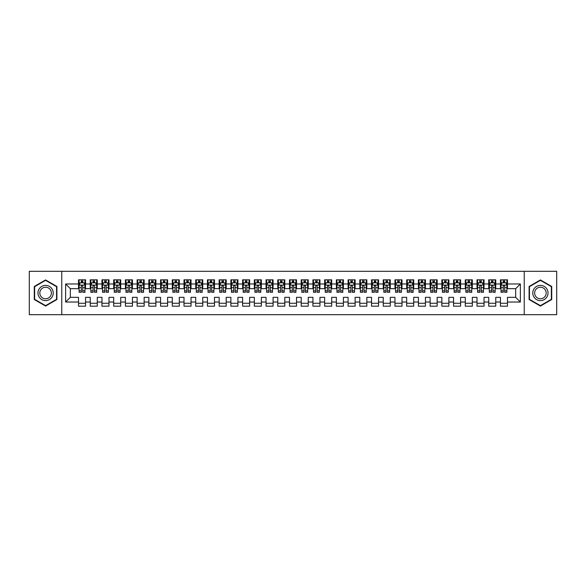 <?xml version="1.0" encoding="UTF-8"?>
<svg xmlns="http://www.w3.org/2000/svg" width="586" height="586" viewBox="0 0 586 586"><rect width="100%" height="100%" fill="white"/><g stroke="black" fill="none" stroke-linecap="round" stroke-linejoin="round"><path stroke-width="0.88" d="M524.236 314.682L556.7 314.682L556.7 271.318L524.236 271.318L524.236 314.682L61.764 314.682L61.764 271.318L29.3 271.318L29.3 314.682L61.764 314.682M524.236 271.318L61.764 271.318M65.632 302.024L65.632 283.976L78.524 283.976L78.524 288.664L70.32 288.664L70.32 297.336L65.632 302.024L78.524 302.024L78.524 306.185L85.556 306.185L85.556 302.024L90.244 302.024L90.244 306.185L97.276 306.185L97.276 302.024L101.964 302.024L101.964 306.185L108.996 306.185L108.996 302.024L113.684 302.024L113.684 306.185L120.716 306.185L120.716 302.024L125.404 302.024L125.404 306.185L132.436 306.185L132.436 302.024L137.124 302.024L137.124 306.185L144.156 306.185L144.156 302.024L148.844 302.024L148.844 306.185L155.876 306.185L155.876 302.024L160.564 302.024L160.564 306.185L167.596 306.185L167.596 302.024L172.284 302.024L172.284 306.185L179.316 306.185L179.316 302.024L184.004 302.024L184.004 306.185L191.036 306.185L191.036 302.024L195.724 302.024L195.724 306.185L202.756 306.185L202.756 302.024L207.444 302.024L207.444 306.185L214.476 306.185L214.476 302.024L219.164 302.024L219.164 306.185L226.196 306.185L226.196 302.024L230.884 302.024L230.884 306.185L237.916 306.185L237.916 302.024L242.604 302.024L242.604 306.185L249.636 306.185L249.636 302.024L254.324 302.024L254.324 306.185L261.356 306.185L261.356 302.024L266.044 302.024L266.044 306.185L273.076 306.185L273.076 302.024L277.764 302.024L277.764 306.185L284.796 306.185L284.796 302.024L289.484 302.024L289.484 306.185L296.516 306.185L296.516 302.024L301.204 302.024L301.204 306.185L308.236 306.185L308.236 302.024L312.924 302.024L312.924 306.185L319.956 306.185L319.956 302.024L324.644 302.024L324.644 306.185L331.676 306.185L331.676 302.024L336.364 302.024L336.364 306.185L343.396 306.185L343.396 302.024L348.084 302.024L348.084 306.185L355.116 306.185L355.116 302.024L359.804 302.024L359.804 306.185L366.836 306.185L366.836 302.024L371.524 302.024L371.524 306.185L378.556 306.185L378.556 302.024L383.244 302.024L383.244 306.185L390.276 306.185L390.276 302.024L394.964 302.024L394.964 306.185L401.996 306.185L401.996 302.024L406.684 302.024L406.684 306.185L413.716 306.185L413.716 302.024L418.404 302.024L418.404 306.185L425.436 306.185L425.436 302.024L430.124 302.024L430.124 306.185L437.156 306.185L437.156 302.024L441.844 302.024L441.844 306.185L448.876 306.185L448.876 302.024L453.564 302.024L453.564 306.185L460.596 306.185L460.596 302.024L465.284 302.024L465.284 306.185L472.316 306.185L472.316 302.024L477.004 302.024L477.004 306.185L484.036 306.185L484.036 302.024L488.724 302.024L488.724 306.185L495.756 306.185L495.756 302.024L500.444 302.024L500.444 306.185L507.476 306.185L507.476 297.336L515.68 297.336L515.68 288.664L507.476 288.664L507.476 283.976L520.368 283.976L520.368 302.024L507.476 302.024M507.476 283.976L507.476 279.815L500.444 279.815L500.444 283.976L495.756 283.976L495.756 279.815L488.724 279.815L488.724 283.976L484.036 283.976L484.036 279.815L477.004 279.815L477.004 283.976L472.316 283.976L472.316 279.815L465.284 279.815L465.284 283.976L460.596 283.976L460.596 279.815L453.564 279.815L453.564 283.976L448.876 283.976L448.876 279.815L441.844 279.815L441.844 283.976L437.156 283.976L437.156 279.815L430.124 279.815L430.124 283.976L425.436 283.976L425.436 279.815L418.404 279.815L418.404 283.976L413.716 283.976L413.716 279.815L406.684 279.815L406.684 283.976L401.996 283.976L401.996 279.815L394.964 279.815L394.964 283.976L390.276 283.976L390.276 279.815L383.244 279.815L383.244 283.976L378.556 283.976L378.556 279.815L371.524 279.815L371.524 283.976L366.836 283.976L366.836 279.815L359.804 279.815L359.804 283.976L355.116 283.976L355.116 279.815L348.084 279.815L348.084 283.976L343.396 283.976L343.396 279.815L336.364 279.815L336.364 283.976L331.676 283.976L331.676 279.815L324.644 279.815L324.644 283.976L319.956 283.976L319.956 279.815L312.924 279.815L312.924 283.976L308.236 283.976L308.236 279.815L301.204 279.815L301.204 283.976L296.516 283.976L296.516 279.815L289.484 279.815L289.484 283.976L284.796 283.976L284.796 279.815L277.764 279.815L277.764 283.976L273.076 283.976L273.076 279.815L266.044 279.815L266.044 283.976L261.356 283.976L261.356 279.815L254.324 279.815L254.324 283.976L249.636 283.976L249.636 279.815L242.604 279.815L242.604 283.976L237.916 283.976L237.916 279.815L230.884 279.815L230.884 283.976L226.196 283.976L226.196 279.815L219.164 279.815L219.164 283.976L214.476 283.976L214.476 279.815L207.444 279.815L207.444 283.976L202.756 283.976L202.756 279.815L195.724 279.815L195.724 283.976L191.036 283.976L191.036 279.815L184.004 279.815L184.004 283.976L179.316 283.976L179.316 279.815L172.284 279.815L172.284 283.976L167.596 283.976L167.596 279.815L160.564 279.815L160.564 283.976L155.876 283.976L155.876 279.815L148.844 279.815L148.844 283.976L144.156 283.976L144.156 279.815L137.124 279.815L137.124 283.976L132.436 283.976L132.436 279.815L125.404 279.815L125.404 283.976L120.716 283.976L120.716 279.815L113.684 279.815L113.684 283.976L108.996 283.976L108.996 279.815L101.964 279.815L101.964 283.976L97.276 283.976L97.276 279.815L90.244 279.815L90.244 283.976L85.556 283.976L85.556 279.815L78.524 279.815L78.524 283.976M495.756 302.024L495.756 297.336L500.444 297.336L500.444 302.024M520.368 283.976L515.68 288.664M484.036 302.024L484.036 297.336L488.724 297.336L488.724 302.024M500.444 283.976L500.444 288.664L495.756 288.664L495.756 283.976M472.316 302.024L472.316 297.336L477.004 297.336L477.004 302.024M488.724 283.976L488.724 288.664L484.036 288.664L484.036 283.976M460.596 302.024L460.596 297.336L465.284 297.336L465.284 302.024M477.004 283.976L477.004 288.664L472.316 288.664L472.316 283.976M448.876 302.024L448.876 297.336L453.564 297.336L453.564 302.024M465.284 283.976L465.284 288.664L460.596 288.664L460.596 283.976M437.156 302.024L437.156 297.336L441.844 297.336L441.844 302.024M453.564 283.976L453.564 288.664L448.876 288.664L448.876 283.976M425.436 302.024L425.436 297.336L430.124 297.336L430.124 302.024M441.844 283.976L441.844 288.664L437.156 288.664L437.156 283.976M413.716 302.024L413.716 297.336L418.404 297.336L418.404 302.024M430.124 283.976L430.124 288.664L425.436 288.664L425.436 283.976M401.996 302.024L401.996 297.336L406.684 297.336L406.684 302.024M418.404 283.976L418.404 288.664L413.716 288.664L413.716 283.976M390.276 302.024L390.276 297.336L394.964 297.336L394.964 302.024M406.684 283.976L406.684 288.664L401.996 288.664L401.996 283.976M378.556 302.024L378.556 297.336L383.244 297.336L383.244 302.024M394.964 283.976L394.964 288.664L390.276 288.664L390.276 283.976M366.836 302.024L366.836 297.336L371.524 297.336L371.524 302.024M383.244 283.976L383.244 288.664L378.556 288.664L378.556 283.976M355.116 302.024L355.116 297.336L359.804 297.336L359.804 302.024M371.524 283.976L371.524 288.664L366.836 288.664L366.836 283.976M343.396 302.024L343.396 297.336L348.084 297.336L348.084 302.024M359.804 283.976L359.804 288.664L355.116 288.664L355.116 283.976M331.676 302.024L331.676 297.336L336.364 297.336L336.364 302.024M348.084 283.976L348.084 288.664L343.396 288.664L343.396 283.976M319.956 302.024L319.956 297.336L324.644 297.336L324.644 302.024M336.364 283.976L336.364 288.664L331.676 288.664L331.676 283.976M308.236 302.024L308.236 297.336L312.924 297.336L312.924 302.024M324.644 283.976L324.644 288.664L319.956 288.664L319.956 283.976M296.516 302.024L296.516 297.336L301.204 297.336L301.204 302.024M312.924 283.976L312.924 288.664L308.236 288.664L308.236 283.976M284.796 302.024L284.796 297.336L289.484 297.336L289.484 302.024M301.204 283.976L301.204 288.664L296.516 288.664L296.516 283.976M273.076 302.024L273.076 297.336L277.764 297.336L277.764 302.024M289.484 283.976L289.484 288.664L284.796 288.664L284.796 283.976M261.356 302.024L261.356 297.336L266.044 297.336L266.044 302.024M277.764 283.976L277.764 288.664L273.076 288.664L273.076 283.976M249.636 302.024L249.636 297.336L254.324 297.336L254.324 302.024M266.044 283.976L266.044 288.664L261.356 288.664L261.356 283.976M237.916 302.024L237.916 297.336L242.604 297.336L242.604 302.024M254.324 283.976L254.324 288.664L249.636 288.664L249.636 283.976M226.196 302.024L226.196 297.336L230.884 297.336L230.884 302.024M242.604 283.976L242.604 288.664L237.916 288.664L237.916 283.976M214.476 302.024L214.476 297.336L219.164 297.336L219.164 302.024M230.884 283.976L230.884 288.664L226.196 288.664L226.196 283.976M202.756 302.024L202.756 297.336L207.444 297.336L207.444 302.024M219.164 283.976L219.164 288.664L214.476 288.664L214.476 283.976M191.036 302.024L191.036 297.336L195.724 297.336L195.724 302.024M207.444 283.976L207.444 288.664L202.756 288.664L202.756 283.976M179.316 302.024L179.316 297.336L184.004 297.336L184.004 302.024M195.724 283.976L195.724 288.664L191.036 288.664L191.036 283.976M167.596 302.024L167.596 297.336L172.284 297.336L172.284 302.024M184.004 283.976L184.004 288.664L179.316 288.664L179.316 283.976M155.876 302.024L155.876 297.336L160.564 297.336L160.564 302.024M172.284 283.976L172.284 288.664L167.596 288.664L167.596 283.976M144.156 302.024L144.156 297.336L148.844 297.336L148.844 302.024M160.564 283.976L160.564 288.664L155.876 288.664L155.876 283.976M132.436 302.024L132.436 297.336L137.124 297.336L137.124 302.024M148.844 283.976L148.844 288.664L144.156 288.664L144.156 283.976M120.716 302.024L120.716 297.336L125.404 297.336L125.404 302.024M137.124 283.976L137.124 288.664L132.436 288.664L132.436 283.976M108.996 302.024L108.996 297.336L113.684 297.336L113.684 302.024M125.404 283.976L125.404 288.664L120.716 288.664L120.716 283.976M97.276 302.024L97.276 297.336L101.964 297.336L101.964 302.024M113.684 283.976L113.684 288.664L108.996 288.664L108.996 283.976M85.556 302.024L85.556 297.336L90.244 297.336L90.244 302.024M101.964 283.976L101.964 288.664L97.276 288.664L97.276 283.976M70.32 297.336L78.524 297.336L78.524 302.024M90.244 283.976L90.244 288.664L85.556 288.664L85.556 283.976M500.444 282.745L501.03 282.745M506.89 282.745L507.476 282.745M488.724 282.745L489.31 282.745M495.17 282.745L495.756 282.745M477.004 282.745L477.59 282.745M483.45 282.745L484.036 282.745M465.284 282.745L465.87 282.745M471.73 282.745L472.316 282.745M453.564 282.745L454.15 282.745M460.01 282.745L460.596 282.745M441.844 282.745L442.43 282.745M448.29 282.745L448.876 282.745M430.124 282.745L430.71 282.745M436.57 282.745L437.156 282.745M418.404 282.745L418.99 282.745M424.85 282.745L425.436 282.745M406.684 282.745L407.27 282.745M413.13 282.745L413.716 282.745M394.964 282.745L395.55 282.745M401.41 282.745L401.996 282.745M383.244 282.745L383.83 282.745M389.69 282.745L390.276 282.745M371.524 282.745L372.11 282.745M377.97 282.745L378.556 282.745M359.804 282.745L360.39 282.745M366.25 282.745L366.836 282.745M348.084 282.745L348.67 282.745M354.53 282.745L355.116 282.745M336.364 282.745L336.95 282.745M342.81 282.745L343.396 282.745M324.644 282.745L325.23 282.745M331.09 282.745L331.676 282.745M312.924 282.745L313.51 282.745M319.37 282.745L319.956 282.745M301.204 282.745L301.79 282.745M307.65 282.745L308.236 282.745M289.484 282.745L290.07 282.745M295.93 282.745L296.516 282.745M277.764 282.745L278.35 282.745M284.21 282.745L284.796 282.745M266.044 282.745L266.63 282.745M272.49 282.745L273.076 282.745M254.324 282.745L254.91 282.745M260.77 282.745L261.356 282.745M242.604 282.745L243.19 282.745M249.05 282.745L249.636 282.745M230.884 282.745L231.47 282.745M237.33 282.745L237.916 282.745M219.164 282.745L219.75 282.745M225.61 282.745L226.196 282.745M207.444 282.745L208.03 282.745M213.89 282.745L214.476 282.745M195.724 282.745L196.31 282.745M202.17 282.745L202.756 282.745M184.004 282.745L184.59 282.745M190.45 282.745L191.036 282.745M172.284 282.745L172.87 282.745M178.73 282.745L179.316 282.745M160.564 282.745L161.15 282.745M167.01 282.745L167.596 282.745M148.844 282.745L149.43 282.745M155.29 282.745L155.876 282.745M137.124 282.745L137.71 282.745M143.57 282.745L144.156 282.745M125.404 282.745L125.99 282.745M131.85 282.745L132.436 282.745M113.684 282.745L114.27 282.745M120.13 282.745L120.716 282.745M101.964 282.745L102.55 282.745M108.41 282.745L108.996 282.745M90.244 282.745L90.83 282.745M96.69 282.745L97.276 282.745M78.524 282.745L79.11 282.745M84.97 282.745L85.556 282.745M78.524 303.255L85.556 303.255M90.244 303.255L97.276 303.255M101.964 303.255L108.996 303.255M113.684 303.255L120.716 303.255M125.404 303.255L132.436 303.255M137.124 303.255L144.156 303.255M148.844 303.255L155.876 303.255M160.564 303.255L167.596 303.255M172.284 303.255L179.316 303.255M184.004 303.255L191.036 303.255M195.724 303.255L202.756 303.255M207.444 303.255L214.476 303.255M219.164 303.255L226.196 303.255M230.884 303.255L237.916 303.255M242.604 303.255L249.636 303.255M254.324 303.255L261.356 303.255M266.044 303.255L273.076 303.255M277.764 303.255L284.796 303.255M289.484 303.255L296.516 303.255M301.204 303.255L308.236 303.255M312.924 303.255L319.956 303.255M324.644 303.255L331.676 303.255M336.364 303.255L343.396 303.255M348.084 303.255L355.116 303.255M359.804 303.255L366.836 303.255M371.524 303.255L378.556 303.255M383.244 303.255L390.276 303.255M394.964 303.255L401.996 303.255M406.684 303.255L413.716 303.255M418.404 303.255L425.436 303.255M430.124 303.255L437.156 303.255M441.844 303.255L448.876 303.255M453.564 303.255L460.596 303.255M465.284 303.255L472.316 303.255M477.004 303.255L484.036 303.255M488.724 303.255L495.756 303.255M500.444 303.255L507.476 303.255M65.632 283.976L70.32 288.664M515.68 297.336L520.368 302.024M56.901 286.473L45.591 279.94L34.281 286.473L34.281 299.527L45.591 306.06L56.901 299.527L56.901 286.473M529.099 286.473L529.099 299.527L540.409 306.06L551.719 299.527L551.719 286.473L540.409 279.94L529.099 286.473M82.743 281.339L81.337 281.339M84.97 290.824L82.743 290.824L82.743 292.297L84.97 292.297L84.97 285.148L83.798 282.804L80.282 282.804L79.11 285.148L79.11 292.297L81.337 292.297L81.337 290.824L79.11 290.824M79.11 285.148L79.11 279.815M84.97 285.148L84.97 279.815M81.337 282.804L81.337 279.815M82.743 279.815L82.743 282.804M82.743 290.824L82.743 286.027C82.274 285.126 81.806 285.126 81.337 286.027L81.337 290.824M82.743 282.745L81.337 282.745M94.463 281.339L93.057 281.339M96.69 290.824L94.463 290.824L94.463 292.297L96.69 292.297L96.69 285.148L95.518 282.804L92.002 282.804L90.83 285.148L90.83 292.297L93.057 292.297L93.057 290.824L90.83 290.824M90.83 285.148L90.83 279.815M96.69 285.148L96.69 279.815M93.057 282.804L93.057 279.815M94.463 279.815L94.463 282.804M94.463 290.824L94.463 286.027C93.994 285.126 93.526 285.126 93.057 286.027L93.057 290.824M94.463 282.745L93.057 282.745M106.183 281.339L104.777 281.339M108.41 290.824L106.183 290.824L106.183 292.297L108.41 292.297L108.41 285.148L107.238 282.804L103.722 282.804L102.55 285.148L102.55 292.297L104.777 292.297L104.777 290.824L102.55 290.824M102.55 285.148L102.55 279.815M108.41 285.148L108.41 279.815M104.777 282.804L104.777 279.815M106.183 279.815L106.183 282.804M106.183 290.824L106.183 286.027C105.714 285.126 105.246 285.126 104.777 286.027L104.777 290.824M106.183 282.745L104.777 282.745M52.191 289.191A7.618 7.618 0 0 0 41.782 286.4A7.618 7.618 0 0 0 38.991 296.809A7.618 7.618 0 0 0 49.4 299.6A7.618 7.618 0 0 0 52.191 289.191M50.586 290.114A5.765 5.765 0 0 0 42.705 288.004A5.765 5.765 0 0 0 40.595 295.886A5.765 5.765 0 0 0 48.477 297.996A5.765 5.765 0 0 0 50.586 290.114M45.591 305.65L34.633 299.329L34.633 286.671L45.591 280.35L56.549 286.671L56.549 299.329L45.591 305.65M547.009 289.191A7.618 7.618 0 0 0 536.6 286.4A7.618 7.618 0 0 0 533.809 296.809A7.618 7.618 0 0 0 544.218 299.6A7.618 7.618 0 0 0 547.009 289.191M545.405 290.114A5.765 5.765 0 0 0 537.523 288.004A5.765 5.765 0 0 0 535.414 295.886A5.765 5.765 0 0 0 543.295 297.996A5.765 5.765 0 0 0 545.405 290.114M540.409 305.65L529.451 299.329L529.451 286.671L540.409 280.35L551.367 286.671L551.367 299.329L540.409 305.65M117.903 281.339L116.497 281.339M120.13 290.824L117.903 290.824L117.903 292.297L120.13 292.297L120.13 285.148L118.958 282.804L115.442 282.804L114.27 285.148L114.27 292.297L116.497 292.297L116.497 290.824L114.27 290.824M114.27 285.148L114.27 279.815M120.13 285.148L120.13 279.815M116.497 282.804L116.497 279.815M117.903 279.815L117.903 282.804M117.903 290.824L117.903 286.027C117.434 285.126 116.966 285.126 116.497 286.027L116.497 290.824M117.903 282.745L116.497 282.745M129.623 281.339L128.217 281.339M131.85 290.824L129.623 290.824L129.623 292.297L131.85 292.297L131.85 285.148L130.678 282.804L127.162 282.804L125.99 285.148L125.99 292.297L128.217 292.297L128.217 290.824L125.99 290.824M125.99 285.148L125.99 279.815M131.85 285.148L131.85 279.815M128.217 282.804L128.217 279.815M129.623 279.815L129.623 282.804M129.623 290.824L129.623 286.027C129.154 285.126 128.686 285.126 128.217 286.027L128.217 290.824M129.623 282.745L128.217 282.745M141.343 281.339L139.937 281.339M143.57 290.824L141.343 290.824L141.343 292.297L143.57 292.297L143.57 285.148L142.398 282.804L138.882 282.804L137.71 285.148L137.71 292.297L139.937 292.297L139.937 290.824L137.71 290.824M137.71 285.148L137.71 279.815M143.57 285.148L143.57 279.815M139.937 282.804L139.937 279.815M141.343 279.815L141.343 282.804M141.343 290.824L141.343 286.027C140.874 285.126 140.406 285.126 139.937 286.027L139.937 290.824M141.343 282.745L139.937 282.745M153.063 281.339L151.657 281.339M155.29 290.824L153.063 290.824L153.063 292.297L155.29 292.297L155.29 285.148L154.118 282.804L150.602 282.804L149.43 285.148L149.43 292.297L151.657 292.297L151.657 290.824L149.43 290.824M149.43 285.148L149.43 279.815M155.29 285.148L155.29 279.815M151.657 282.804L151.657 279.815M153.063 279.815L153.063 282.804M153.063 290.824L153.063 286.027C152.594 285.126 152.126 285.126 151.657 286.027L151.657 290.824M153.063 282.745L151.657 282.745M164.783 281.339L163.377 281.339M167.01 290.824L164.783 290.824L164.783 292.297L167.01 292.297L167.01 285.148L165.838 282.804L162.322 282.804L161.15 285.148L161.15 292.297L163.377 292.297L163.377 290.824L161.15 290.824M161.15 285.148L161.15 279.815M167.01 285.148L167.01 279.815M163.377 282.804L163.377 279.815M164.783 279.815L164.783 282.804M164.783 290.824L164.783 286.027C164.314 285.126 163.846 285.126 163.377 286.027L163.377 290.824M164.783 282.745L163.377 282.745M176.503 281.339L175.097 281.339M178.73 290.824L176.503 290.824L176.503 292.297L178.73 292.297L178.73 285.148L177.558 282.804L174.042 282.804L172.87 285.148L172.87 292.297L175.097 292.297L175.097 290.824L172.87 290.824M172.87 285.148L172.87 279.815M178.73 285.148L178.73 279.815M175.097 282.804L175.097 279.815M176.503 279.815L176.503 282.804M176.503 290.824L176.503 286.027C176.034 285.126 175.566 285.126 175.097 286.027L175.097 290.824M176.503 282.745L175.097 282.745M188.223 281.339L186.817 281.339M190.45 290.824L188.223 290.824L188.223 292.297L190.45 292.297L190.45 285.148L189.278 282.804L185.762 282.804L184.59 285.148L184.59 292.297L186.817 292.297L186.817 290.824L184.59 290.824M184.59 285.148L184.59 279.815M190.45 285.148L190.45 279.815M186.817 282.804L186.817 279.815M188.223 279.815L188.223 282.804M188.223 290.824L188.223 286.027C187.754 285.126 187.286 285.126 186.817 286.027L186.817 290.824M188.223 282.745L186.817 282.745M199.943 281.339L198.537 281.339M202.17 290.824L199.943 290.824L199.943 292.297L202.17 292.297L202.17 285.148L200.998 282.804L197.482 282.804L196.31 285.148L196.31 292.297L198.537 292.297L198.537 290.824L196.31 290.824M196.31 285.148L196.31 279.815M202.17 285.148L202.17 279.815M198.537 282.804L198.537 279.815M199.943 279.815L199.943 282.804M199.943 290.824L199.943 286.027C199.474 285.126 199.006 285.126 198.537 286.027L198.537 290.824M199.943 282.745L198.537 282.745M211.663 281.339L210.257 281.339M213.89 290.824L211.663 290.824L211.663 292.297L213.89 292.297L213.89 285.148L212.718 282.804L209.202 282.804L208.03 285.148L208.03 292.297L210.257 292.297L210.257 290.824L208.03 290.824M208.03 285.148L208.03 279.815M213.89 285.148L213.89 279.815M210.257 282.804L210.257 279.815M211.663 279.815L211.663 282.804M211.663 290.824L211.663 286.027C211.194 285.126 210.726 285.126 210.257 286.027L210.257 290.824M211.663 282.745L210.257 282.745M223.383 281.339L221.977 281.339M225.61 290.824L223.383 290.824L223.383 292.297L225.61 292.297L225.61 285.148L224.438 282.804L220.922 282.804L219.75 285.148L219.75 292.297L221.977 292.297L221.977 290.824L219.75 290.824M219.75 285.148L219.75 279.815M225.61 285.148L225.61 279.815M221.977 282.804L221.977 279.815M223.383 279.815L223.383 282.804M223.383 290.824L223.383 286.027C222.914 285.126 222.446 285.126 221.977 286.027L221.977 290.824M223.383 282.745L221.977 282.745M235.103 281.339L233.697 281.339M237.33 290.824L235.103 290.824L235.103 292.297L237.33 292.297L237.33 285.148L236.158 282.804L232.642 282.804L231.47 285.148L231.47 292.297L233.697 292.297L233.697 290.824L231.47 290.824M231.47 285.148L231.47 279.815M237.33 285.148L237.33 279.815M233.697 282.804L233.697 279.815M235.103 279.815L235.103 282.804M235.103 290.824L235.103 286.027C234.634 285.126 234.166 285.126 233.697 286.027L233.697 290.824M235.103 282.745L233.697 282.745M246.823 281.339L245.417 281.339M249.05 290.824L246.823 290.824L246.823 292.297L249.05 292.297L249.05 285.148L247.878 282.804L244.362 282.804L243.19 285.148L243.19 292.297L245.417 292.297L245.417 290.824L243.19 290.824M243.19 285.148L243.19 279.815M249.05 285.148L249.05 279.815M245.417 282.804L245.417 279.815M246.823 279.815L246.823 282.804M246.823 290.824L246.823 286.027C246.354 285.126 245.886 285.126 245.417 286.027L245.417 290.824M246.823 282.745L245.417 282.745M258.543 281.339L257.137 281.339M260.77 290.824L258.543 290.824L258.543 292.297L260.77 292.297L260.77 285.148L259.598 282.804L256.082 282.804L254.91 285.148L254.91 292.297L257.137 292.297L257.137 290.824L254.91 290.824M254.91 285.148L254.91 279.815M260.77 285.148L260.77 279.815M257.137 282.804L257.137 279.815M258.543 279.815L258.543 282.804M258.543 290.824L258.543 286.027C258.074 285.126 257.606 285.126 257.137 286.027L257.137 290.824M258.543 282.745L257.137 282.745M270.263 281.339L268.857 281.339M272.49 290.824L270.263 290.824L270.263 292.297L272.49 292.297L272.49 285.148L271.318 282.804L267.802 282.804L266.63 285.148L266.63 292.297L268.857 292.297L268.857 290.824L266.63 290.824M266.63 285.148L266.63 279.815M272.49 285.148L272.49 279.815M268.857 282.804L268.857 279.815M270.263 279.815L270.263 282.804M270.263 290.824L270.263 286.027C269.794 285.126 269.326 285.126 268.857 286.027L268.857 290.824M270.263 282.745L268.857 282.745M281.983 281.339L280.577 281.339M284.21 290.824L281.983 290.824L281.983 292.297L284.21 292.297L284.21 285.148L283.038 282.804L279.522 282.804L278.35 285.148L278.35 292.297L280.577 292.297L280.577 290.824L278.35 290.824M278.35 285.148L278.35 279.815M284.21 285.148L284.21 279.815M280.577 282.804L280.577 279.815M281.983 279.815L281.983 282.804M281.983 290.824L281.983 286.027C281.514 285.126 281.046 285.126 280.577 286.027L280.577 290.824M281.983 282.745L280.577 282.745M293.703 281.339L292.297 281.339M295.93 290.824L293.703 290.824L293.703 292.297L295.93 292.297L295.93 285.148L294.758 282.804L291.242 282.804L290.07 285.148L290.07 292.297L292.297 292.297L292.297 290.824L290.07 290.824M290.07 285.148L290.07 279.815M295.93 285.148L295.93 279.815M292.297 282.804L292.297 279.815M293.703 279.815L293.703 282.804M293.703 290.824L293.703 286.027C293.234 285.126 292.766 285.126 292.297 286.027L292.297 290.824M293.703 282.745L292.297 282.745M305.423 281.339L304.017 281.339M307.65 290.824L305.423 290.824L305.423 292.297L307.65 292.297L307.65 285.148L306.478 282.804L302.962 282.804L301.79 285.148L301.79 292.297L304.017 292.297L304.017 290.824L301.79 290.824M301.79 285.148L301.79 279.815M307.65 285.148L307.65 279.815M304.017 282.804L304.017 279.815M305.423 279.815L305.423 282.804M305.423 290.824L305.423 286.027C304.954 285.126 304.486 285.126 304.017 286.027L304.017 290.824M305.423 282.745L304.017 282.745M317.143 281.339L315.737 281.339M319.37 290.824L317.143 290.824L317.143 292.297L319.37 292.297L319.37 285.148L318.198 282.804L314.682 282.804L313.51 285.148L313.51 292.297L315.737 292.297L315.737 290.824L313.51 290.824M313.51 285.148L313.51 279.815M319.37 285.148L319.37 279.815M315.737 282.804L315.737 279.815M317.143 279.815L317.143 282.804M317.143 290.824L317.143 286.027C316.674 285.126 316.206 285.126 315.737 286.027L315.737 290.824M317.143 282.745L315.737 282.745M328.863 281.339L327.457 281.339M331.09 290.824L328.863 290.824L328.863 292.297L331.09 292.297L331.09 285.148L329.918 282.804L326.402 282.804L325.23 285.148L325.23 292.297L327.457 292.297L327.457 290.824L325.23 290.824M325.23 285.148L325.23 279.815M331.09 285.148L331.09 279.815M327.457 282.804L327.457 279.815M328.863 279.815L328.863 282.804M328.863 290.824L328.863 286.027C328.394 285.126 327.926 285.126 327.457 286.027L327.457 290.824M328.863 282.745L327.457 282.745M340.583 281.339L339.177 281.339M342.81 290.824L340.583 290.824L340.583 292.297L342.81 292.297L342.81 285.148L341.638 282.804L338.122 282.804L336.95 285.148L336.95 292.297L339.177 292.297L339.177 290.824L336.95 290.824M336.95 285.148L336.95 279.815M342.81 285.148L342.81 279.815M339.177 282.804L339.177 279.815M340.583 279.815L340.583 282.804M340.583 290.824L340.583 286.027C340.114 285.126 339.646 285.126 339.177 286.027L339.177 290.824M340.583 282.745L339.177 282.745M352.303 281.339L350.897 281.339M354.53 290.824L352.303 290.824L352.303 292.297L354.53 292.297L354.53 285.148L353.358 282.804L349.842 282.804L348.67 285.148L348.67 292.297L350.897 292.297L350.897 290.824L348.67 290.824M348.67 285.148L348.67 279.815M354.53 285.148L354.53 279.815M350.897 282.804L350.897 279.815M352.303 279.815L352.303 282.804M352.303 290.824L352.303 286.027C351.834 285.126 351.366 285.126 350.897 286.027L350.897 290.824M352.303 282.745L350.897 282.745M364.023 281.339L362.617 281.339M366.25 290.824L364.023 290.824L364.023 292.297L366.25 292.297L366.25 285.148L365.078 282.804L361.562 282.804L360.39 285.148L360.39 292.297L362.617 292.297L362.617 290.824L360.39 290.824M360.39 285.148L360.39 279.815M366.25 285.148L366.25 279.815M362.617 282.804L362.617 279.815M364.023 279.815L364.023 282.804M364.023 290.824L364.023 286.027C363.554 285.126 363.086 285.126 362.617 286.027L362.617 290.824M364.023 282.745L362.617 282.745M375.743 281.339L374.337 281.339M377.97 290.824L375.743 290.824L375.743 292.297L377.97 292.297L377.97 285.148L376.798 282.804L373.282 282.804L372.11 285.148L372.11 292.297L374.337 292.297L374.337 290.824L372.11 290.824M372.11 285.148L372.11 279.815M377.97 285.148L377.97 279.815M374.337 282.804L374.337 279.815M375.743 279.815L375.743 282.804M375.743 290.824L375.743 286.027C375.274 285.126 374.806 285.126 374.337 286.027L374.337 290.824M375.743 282.745L374.337 282.745M387.463 281.339L386.057 281.339M389.69 290.824L387.463 290.824L387.463 292.297L389.69 292.297L389.69 285.148L388.518 282.804L385.002 282.804L383.83 285.148L383.83 292.297L386.057 292.297L386.057 290.824L383.83 290.824M383.83 285.148L383.83 279.815M389.69 285.148L389.69 279.815M386.057 282.804L386.057 279.815M387.463 279.815L387.463 282.804M387.463 290.824L387.463 286.027C386.994 285.126 386.526 285.126 386.057 286.027L386.057 290.824M387.463 282.745L386.057 282.745M399.183 281.339L397.777 281.339M401.41 290.824L399.183 290.824L399.183 292.297L401.41 292.297L401.41 285.148L400.238 282.804L396.722 282.804L395.55 285.148L395.55 292.297L397.777 292.297L397.777 290.824L395.55 290.824M395.55 285.148L395.55 279.815M401.41 285.148L401.41 279.815M397.777 282.804L397.777 279.815M399.183 279.815L399.183 282.804M399.183 290.824L399.183 286.027C398.714 285.126 398.246 285.126 397.777 286.027L397.777 290.824M399.183 282.745L397.777 282.745M410.903 281.339L409.497 281.339M413.13 290.824L410.903 290.824L410.903 292.297L413.13 292.297L413.13 285.148L411.958 282.804L408.442 282.804L407.27 285.148L407.27 292.297L409.497 292.297L409.497 290.824L407.27 290.824M407.27 285.148L407.27 279.815M413.13 285.148L413.13 279.815M409.497 282.804L409.497 279.815M410.903 279.815L410.903 282.804M410.903 290.824L410.903 286.027C410.434 285.126 409.966 285.126 409.497 286.027L409.497 290.824M410.903 282.745L409.497 282.745M422.623 281.339L421.217 281.339M424.85 290.824L422.623 290.824L422.623 292.297L424.85 292.297L424.85 285.148L423.678 282.804L420.162 282.804L418.99 285.148L418.99 292.297L421.217 292.297L421.217 290.824L418.99 290.824M418.99 285.148L418.99 279.815M424.85 285.148L424.85 279.815M421.217 282.804L421.217 279.815M422.623 279.815L422.623 282.804M422.623 290.824L422.623 286.027C422.154 285.126 421.686 285.126 421.217 286.027L421.217 290.824M422.623 282.745L421.217 282.745M434.343 281.339L432.937 281.339M436.57 290.824L434.343 290.824L434.343 292.297L436.57 292.297L436.57 285.148L435.398 282.804L431.882 282.804L430.71 285.148L430.71 292.297L432.937 292.297L432.937 290.824L430.71 290.824M430.71 285.148L430.71 279.815M436.57 285.148L436.57 279.815M432.937 282.804L432.937 279.815M434.343 279.815L434.343 282.804M434.343 290.824L434.343 286.027C433.874 285.126 433.406 285.126 432.937 286.027L432.937 290.824M434.343 282.745L432.937 282.745M446.063 281.339L444.657 281.339M448.29 290.824L446.063 290.824L446.063 292.297L448.29 292.297L448.29 285.148L447.118 282.804L443.602 282.804L442.43 285.148L442.43 292.297L444.657 292.297L444.657 290.824L442.43 290.824M442.43 285.148L442.43 279.815M448.29 285.148L448.29 279.815M444.657 282.804L444.657 279.815M446.063 279.815L446.063 282.804M446.063 290.824L446.063 286.027C445.594 285.126 445.126 285.126 444.657 286.027L444.657 290.824M446.063 282.745L444.657 282.745M457.783 281.339L456.377 281.339M460.01 290.824L457.783 290.824L457.783 292.297L460.01 292.297L460.01 285.148L458.838 282.804L455.322 282.804L454.15 285.148L454.15 292.297L456.377 292.297L456.377 290.824L454.15 290.824M454.15 285.148L454.15 279.815M460.01 285.148L460.01 279.815M456.377 282.804L456.377 279.815M457.783 279.815L457.783 282.804M457.783 290.824L457.783 286.027C457.314 285.126 456.846 285.126 456.377 286.027L456.377 290.824M457.783 282.745L456.377 282.745M469.503 281.339L468.097 281.339M471.73 290.824L469.503 290.824L469.503 292.297L471.73 292.297L471.73 285.148L470.558 282.804L467.042 282.804L465.87 285.148L465.87 292.297L468.097 292.297L468.097 290.824L465.87 290.824M465.87 285.148L465.87 279.815M471.73 285.148L471.73 279.815M468.097 282.804L468.097 279.815M469.503 279.815L469.503 282.804M469.503 290.824L469.503 286.027C469.034 285.126 468.566 285.126 468.097 286.027L468.097 290.824M469.503 282.745L468.097 282.745M481.223 281.339L479.817 281.339M483.45 290.824L481.223 290.824L481.223 292.297L483.45 292.297L483.45 285.148L482.278 282.804L478.762 282.804L477.59 285.148L477.59 292.297L479.817 292.297L479.817 290.824L477.59 290.824M477.59 285.148L477.59 279.815M483.45 285.148L483.45 279.815M479.817 282.804L479.817 279.815M481.223 279.815L481.223 282.804M481.223 290.824L481.223 286.027C480.754 285.126 480.286 285.126 479.817 286.027L479.817 290.824M481.223 282.745L479.817 282.745M492.943 281.339L491.537 281.339M495.17 290.824L492.943 290.824L492.943 292.297L495.17 292.297L495.17 285.148L493.998 282.804L490.482 282.804L489.31 285.148L489.31 292.297L491.537 292.297L491.537 290.824L489.31 290.824M489.31 285.148L489.31 279.815M495.17 285.148L495.17 279.815M491.537 282.804L491.537 279.815M492.943 279.815L492.943 282.804M492.943 290.824L492.943 286.027C492.474 285.126 492.006 285.126 491.537 286.027L491.537 290.824M492.943 282.745L491.537 282.745M504.663 281.339L503.257 281.339M506.89 290.824L504.663 290.824L504.663 292.297L506.89 292.297L506.89 285.148L505.718 282.804L502.202 282.804L501.03 285.148L501.03 292.297L503.257 292.297L503.257 290.824L501.03 290.824M501.03 285.148L501.03 279.815M506.89 285.148L506.89 279.815M503.257 282.804L503.257 279.815M504.663 279.815L504.663 282.804M504.663 290.824L504.663 286.027C504.194 285.126 503.726 285.126 503.257 286.027L503.257 290.824M504.663 282.745L503.257 282.745M84.941 285.089L79.139 285.089M79.11 282.943L80.209 282.943M83.871 282.943L84.97 282.943M81.337 287.689L79.11 287.689M84.97 287.689L82.743 287.689M82.743 282.086L81.337 282.086M96.661 285.089L90.859 285.089M90.83 282.943L91.929 282.943M95.591 282.943L96.69 282.943M93.057 287.689L90.83 287.689M96.69 287.689L94.463 287.689M94.463 282.086L93.057 282.086M108.381 285.089L102.579 285.089M102.55 282.943L103.649 282.943M107.311 282.943L108.41 282.943M104.777 287.689L102.55 287.689M108.41 287.689L106.183 287.689M106.183 282.086L104.777 282.086M120.101 285.089L114.299 285.089M114.27 282.943L115.369 282.943M119.031 282.943L120.13 282.943M116.497 287.689L114.27 287.689M120.13 287.689L117.903 287.689M117.903 282.086L116.497 282.086M131.821 285.089L126.019 285.089M125.99 282.943L127.089 282.943M130.751 282.943L131.85 282.943M128.217 287.689L125.99 287.689M131.85 287.689L129.623 287.689M129.623 282.086L128.217 282.086M143.541 285.089L137.739 285.089M137.71 282.943L138.809 282.943M142.471 282.943L143.57 282.943M139.937 287.689L137.71 287.689M143.57 287.689L141.343 287.689M141.343 282.086L139.937 282.086M155.261 285.089L149.459 285.089M149.43 282.943L150.529 282.943M154.191 282.943L155.29 282.943M151.657 287.689L149.43 287.689M155.29 287.689L153.063 287.689M153.063 282.086L151.657 282.086M166.981 285.089L161.179 285.089M161.15 282.943L162.249 282.943M165.911 282.943L167.01 282.943M163.377 287.689L161.15 287.689M167.01 287.689L164.783 287.689M164.783 282.086L163.377 282.086M178.701 285.089L172.899 285.089M172.87 282.943L173.969 282.943M177.631 282.943L178.73 282.943M175.097 287.689L172.87 287.689M178.73 287.689L176.503 287.689M176.503 282.086L175.097 282.086M190.421 285.089L184.619 285.089M184.59 282.943L185.689 282.943M189.351 282.943L190.45 282.943M186.817 287.689L184.59 287.689M190.45 287.689L188.223 287.689M188.223 282.086L186.817 282.086M202.141 285.089L196.339 285.089M196.31 282.943L197.409 282.943M201.071 282.943L202.17 282.943M198.537 287.689L196.31 287.689M202.17 287.689L199.943 287.689M199.943 282.086L198.537 282.086M213.861 285.089L208.059 285.089M208.03 282.943L209.129 282.943M212.791 282.943L213.89 282.943M210.257 287.689L208.03 287.689M213.89 287.689L211.663 287.689M211.663 282.086L210.257 282.086M225.581 285.089L219.779 285.089M219.75 282.943L220.849 282.943M224.511 282.943L225.61 282.943M221.977 287.689L219.75 287.689M225.61 287.689L223.383 287.689M223.383 282.086L221.977 282.086M237.301 285.089L231.499 285.089M231.47 282.943L232.569 282.943M236.231 282.943L237.33 282.943M233.697 287.689L231.47 287.689M237.33 287.689L235.103 287.689M235.103 282.086L233.697 282.086M249.021 285.089L243.219 285.089M243.19 282.943L244.289 282.943M247.951 282.943L249.05 282.943M245.417 287.689L243.19 287.689M249.05 287.689L246.823 287.689M246.823 282.086L245.417 282.086M260.741 285.089L254.939 285.089M254.91 282.943L256.009 282.943M259.671 282.943L260.77 282.943M257.137 287.689L254.91 287.689M260.77 287.689L258.543 287.689M258.543 282.086L257.137 282.086M272.461 285.089L266.659 285.089M266.63 282.943L267.729 282.943M271.391 282.943L272.49 282.943M268.857 287.689L266.63 287.689M272.49 287.689L270.263 287.689M270.263 282.086L268.857 282.086M284.181 285.089L278.379 285.089M278.35 282.943L279.449 282.943M283.111 282.943L284.21 282.943M280.577 287.689L278.35 287.689M284.21 287.689L281.983 287.689M281.983 282.086L280.577 282.086M295.901 285.089L290.099 285.089M290.07 282.943L291.169 282.943M294.831 282.943L295.93 282.943M292.297 287.689L290.07 287.689M295.93 287.689L293.703 287.689M293.703 282.086L292.297 282.086M307.621 285.089L301.819 285.089M301.79 282.943L302.889 282.943M306.551 282.943L307.65 282.943M304.017 287.689L301.79 287.689M307.65 287.689L305.423 287.689M305.423 282.086L304.017 282.086M319.341 285.089L313.539 285.089M313.51 282.943L314.609 282.943M318.271 282.943L319.37 282.943M315.737 287.689L313.51 287.689M319.37 287.689L317.143 287.689M317.143 282.086L315.737 282.086M331.061 285.089L325.259 285.089M325.23 282.943L326.329 282.943M329.991 282.943L331.09 282.943M327.457 287.689L325.23 287.689M331.09 287.689L328.863 287.689M328.863 282.086L327.457 282.086M342.781 285.089L336.979 285.089M336.95 282.943L338.049 282.943M341.711 282.943L342.81 282.943M339.177 287.689L336.95 287.689M342.81 287.689L340.583 287.689M340.583 282.086L339.177 282.086M354.501 285.089L348.699 285.089M348.67 282.943L349.769 282.943M353.431 282.943L354.53 282.943M350.897 287.689L348.67 287.689M354.53 287.689L352.303 287.689M352.303 282.086L350.897 282.086M366.221 285.089L360.419 285.089M360.39 282.943L361.489 282.943M365.151 282.943L366.25 282.943M362.617 287.689L360.39 287.689M366.25 287.689L364.023 287.689M364.023 282.086L362.617 282.086M377.941 285.089L372.139 285.089M372.11 282.943L373.209 282.943M376.871 282.943L377.97 282.943M374.337 287.689L372.11 287.689M377.97 287.689L375.743 287.689M375.743 282.086L374.337 282.086M389.661 285.089L383.859 285.089M383.83 282.943L384.929 282.943M388.591 282.943L389.69 282.943M386.057 287.689L383.83 287.689M389.69 287.689L387.463 287.689M387.463 282.086L386.057 282.086M401.381 285.089L395.579 285.089M395.55 282.943L396.649 282.943M400.311 282.943L401.41 282.943M397.777 287.689L395.55 287.689M401.41 287.689L399.183 287.689M399.183 282.086L397.777 282.086M413.101 285.089L407.299 285.089M407.27 282.943L408.369 282.943M412.031 282.943L413.13 282.943M409.497 287.689L407.27 287.689M413.13 287.689L410.903 287.689M410.903 282.086L409.497 282.086M424.821 285.089L419.019 285.089M418.99 282.943L420.089 282.943M423.751 282.943L424.85 282.943M421.217 287.689L418.99 287.689M424.85 287.689L422.623 287.689M422.623 282.086L421.217 282.086M436.541 285.089L430.739 285.089M430.71 282.943L431.809 282.943M435.471 282.943L436.57 282.943M432.937 287.689L430.71 287.689M436.57 287.689L434.343 287.689M434.343 282.086L432.937 282.086M448.261 285.089L442.459 285.089M442.43 282.943L443.529 282.943M447.191 282.943L448.29 282.943M444.657 287.689L442.43 287.689M448.29 287.689L446.063 287.689M446.063 282.086L444.657 282.086M459.981 285.089L454.179 285.089M454.15 282.943L455.249 282.943M458.911 282.943L460.01 282.943M456.377 287.689L454.15 287.689M460.01 287.689L457.783 287.689M457.783 282.086L456.377 282.086M471.701 285.089L465.899 285.089M465.87 282.943L466.969 282.943M470.631 282.943L471.73 282.943M468.097 287.689L465.87 287.689M471.73 287.689L469.503 287.689M469.503 282.086L468.097 282.086M483.421 285.089L477.619 285.089M477.59 282.943L478.689 282.943M482.351 282.943L483.45 282.943M479.817 287.689L477.59 287.689M483.45 287.689L481.223 287.689M481.223 282.086L479.817 282.086M495.141 285.089L489.339 285.089M489.31 282.943L490.409 282.943M494.071 282.943L495.17 282.943M491.537 287.689L489.31 287.689M495.17 287.689L492.943 287.689M492.943 282.086L491.537 282.086M506.861 285.089L501.059 285.089M501.03 282.943L502.129 282.943M505.791 282.943L506.89 282.943M503.257 287.689L501.03 287.689M506.89 287.689L504.663 287.689M504.663 282.086L503.257 282.086"/></g></svg>
